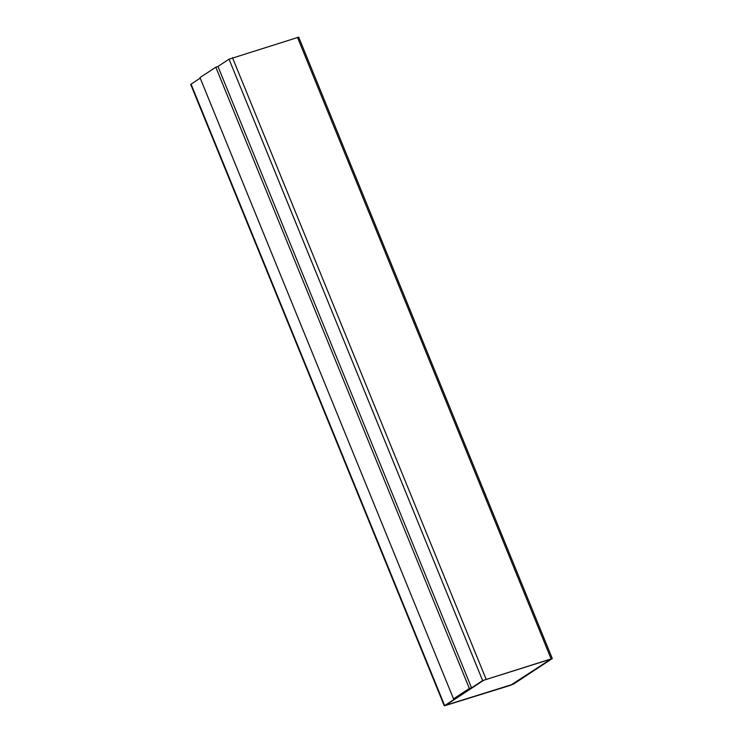 <?xml version="1.0" encoding="UTF-8"?>
<svg xmlns="http://www.w3.org/2000/svg" width="743" height="743" viewBox="0 0 743 743"><rect width="100%" height="100%" fill="white"/><g stroke="black" fill="none" stroke-linecap="round" stroke-linejoin="round"><path stroke-width="1.11" d="M482.625 680.588L444.286 705.85L510.525 685.315L513.961 683.801L552.3 658.549L482.625 680.588L229.039 59.199L217.755 66.601M200.192 78.108L190.7 84.451L444.286 705.85M471.517 687.795L217.987 66.526L215.814 67.204L199.978 77.578L453.518 698.857L455.682 698.179L471.517 687.795L469.353 688.473L215.814 67.204M453.518 698.857L469.353 688.473M511.156 684.897L551.046 659.06L483.712 680.254L445.54 705.339L511.156 684.897L551.009 659.032M552.3 658.549L298.714 37.15L229.039 59.199M445.549 705.302L511.128 684.832M191.044 84.108L444.63 705.506M297.469 37.345L551.065 658.735M232.475 57.685L486.061 679.083"/></g></svg>
